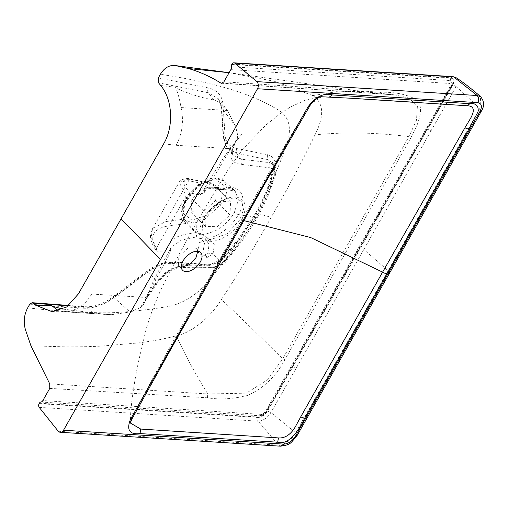 <?xml version="1.0" encoding="UTF-8"?>
<svg xmlns="http://www.w3.org/2000/svg" width="509" height="509" viewBox="0 0 509 509"><rect width="100%" height="100%" fill="white"/><g stroke="black" fill="none" stroke-linecap="round" stroke-linejoin="round"><path stroke-width="0.38" stroke-dasharray="2.54 1.91" d="M143.239 305.044L146.28 297.491L169.631 253.845L170.012 252.502L168.104 250.988L157.421 251.211L156.187 250.683L156.428 248.157L171.272 222.019L186.122 195.889L190.398 193.166L200.094 194.673L204.65 192.205L230.781 148.736L236.971 140.045L237.868 135.948L235.578 126.194L227.351 110.478C223.4 105.306 218.883 101.787 213.805 99.923C202.277 98.052 189.844 94.19 176.496 88.337L175.554 87.281L160.736 85.518M163.688 143.805L176.127 145.281C182.324 133.759 183.965 121.18 181.058 107.558C179.626 99.198 177.794 92.441 175.554 87.281M62.951 309.128L107.011 314.511L111.356 314.67L130.018 312.017L140.312 307.678L143.175 305.203L146.217 298.936L158.744 281.057A3.62 0.948 -140.4 0 0 158.725 280.491C152.643 287.61 147.483 295.793 143.233 305.05M78.418 293.903L91.626 294.037C85.442 304.904 76.585 310.808 65.063 311.75L58.325 310.834M190.398 193.166C180.695 182.317 181.408 177.838 192.536 179.741L209.708 183.259L220.193 189.412A3.62 2.939 -80.9 0 0 221.11 189.762A3.62 3.62 0 0 0 222.719 189.653A3.62 2.093 -106.6 0 0 223.686 188.68C240.273 182.935 248.825 197.816 238.498 214.543L255.804 217.604C247.444 232.149 237.614 246.121 226.308 259.52C222.401 263.929 218.259 266.143 213.882 266.156L183.711 265.673C175.128 266.029 166.799 270.973 158.725 280.491M169.631 253.845L171.132 247.323L181.414 240.083L196.264 236.952A3.62 2.984 121.4 0 0 196.328 232.6C203.524 234.783 201.876 235.883 215.593 230.653C223.966 225.977 230.233 219.894 234.382 212.393L238.403 199.884L235.056 190.843L221.04 189.1L210.942 182.858L203.969 182.05L200.603 183.857A3.62 1.037 -125.1 0 0 201.799 184.303A3.62 1.037 -125.1 0 0 201.927 183.482L188.654 180.714A3.62 2.914 101.8 0 1 191.556 179.308A3.62 2.914 101.8 0 1 192.536 179.741M187.929 223.368A3.62 1.253 138.6 0 0 186.943 223.33L195.59 232.708A3.62 1.024 136.3 0 1 196.328 232.6L185.702 220.849L183.539 218.011L182.54 215.657A3.62 2.927 165.4 0 1 182.839 216.357A3.62 2.927 165.4 0 1 181.535 219.385L165.419 221.612L188.654 180.714L179.022 182.044L186.122 195.889M204.65 192.205L204.605 188.387L211.528 187.026L223.686 188.68A3.62 2.939 -80.9 0 1 221.135 189.762M182.54 215.657C181.509 210.713 182.667 205.331 186.027 199.509A3.62 1.362 29.6 0 1 186.555 200.96A3.62 1.362 29.6 0 1 185.613 201.322C189.698 194.292 195.132 188.349 201.927 183.482L204.783 182.737A3.62 0.579 -104.3 0 1 204.637 182.998A3.62 0.579 -104.3 0 1 203.969 182.05L215.6 178.443L224.259 181.064L235.05 190.837C234.121 189.959 232.537 189.284 230.284 188.807C229.012 188.445 226.492 188.724 222.719 189.653A3.62 2.093 -106.6 0 1 221.04 189.1A3.62 1.432 -60.3 0 1 220.193 189.412C207.933 187.242 195.831 185.804 200.094 194.673M237.868 135.948L231.926 149.175A3.62 3.079 -169.1 0 1 232.346 151.224A3.62 3.079 -169.1 0 1 231.15 152.993L236.017 141.082L236.971 140.045M168.097 250.988C166.29 238.288 180.542 234.35 195.59 232.708A3.62 2.621 81.9 0 1 196.264 236.952C201.539 240.044 208.665 239.338 217.636 234.84C223.623 231.302 223.476 231.544 229.464 226.161C232.798 222.948 235.807 219.074 238.498 214.543A3.62 1.362 29.6 0 1 234.382 212.393M157.421 251.211C149.099 237.919 151.975 229.642 166.042 226.371A3.62 2.545 -97.9 0 1 165.419 221.612L152.439 228.84L151.268 237.423L156.428 248.157M140.312 307.678L157.186 280.739A3.62 0.948 -140.4 0 0 158.738 281.063C168.721 271.717 166.252 270.979 181.439 267.499L211.617 267.95L213.882 266.156M29.789 304.172L83.291 308.219C93.064 308.696 103.111 305.152 113.418 297.587L147.063 272.105C155.5 265.914 163.72 263.013 171.718 263.407L204.249 265.87L206.355 264.375L173.823 261.919A3.62 2.367 94.3 0 1 174.911 262.428C166.678 261.741 157.599 265.004 147.674 272.232L157.186 280.739C164.522 271.952 172.125 267.365 179.995 266.977A3.62 2.685 -91.4 0 0 181.471 267.499A3.62 2.685 -91.4 0 0 183.711 265.673M158.312 77.934L208.429 87.936C217.311 89.985 222.185 95.546 223.037 104.625L224.991 134.936C225.684 142.367 229.674 146.916 236.946 148.59A3.62 2.513 -78.7 0 0 236.838 153.413L226.899 147.585L223.693 138.41L231.926 149.175L233.052 155.627L241.241 159.164A3.62 2.793 94.3 0 1 241.272 164.343C233.3 163.408 229.928 159.629 231.15 152.993M224.991 134.936A3.62 2.52 -3.7 0 0 223.209 137.245A3.62 2.52 -3.7 0 0 223.693 138.41L221.739 108.105A3.62 2.52 -3.7 0 1 221.262 106.973L223.209 137.284L226.893 147.578L233.052 155.627C232.524 155.792 232.282 154.322 232.346 151.224C234.662 143.137 235.883 139.759 236.017 141.082M204.249 265.87C211.369 266.067 218.183 262.899 224.679 256.371L223.871 256.008C215.752 263.637 211.292 264.311 206.355 264.375L210.427 267.429C215.911 267.231 221.192 264.4 226.276 258.947L227.129 259.953L243.334 239.211L249.645 229.998L257.395 217.324A3.62 1.362 29.6 0 1 255.804 217.604C263.98 203.104 270.031 189.119 273.957 175.643C275.038 171.278 273.632 168.676 269.732 167.836L241.272 164.343M147.063 272.105L146.713 271.335L147.674 272.232L114.029 297.714C103.963 304.808 94.782 307.983 86.485 307.239L68.251 305.858M235.578 126.194L221.739 108.105L218.399 98.759L208.321 92.759L158.566 82.827M181.344 267.225L178.347 265.863L178.824 256.511L187.885 248.074L196.493 248.239L197.759 251.274M207.85 253.081L209.129 244.091L204.764 238.899L199.248 242.64L197.689 251.586L202.073 256.759L207.85 253.081L213.08 253.737L207.322 257.414L202.919 252.267L204.478 243.296L209.982 239.554L214.359 244.727L213.08 253.737L219.188 260.468L174.485 338.943L152.706 378.467C144.982 393.145 138.798 403.51 131.411 418.353L130.374 423.011C130.069 408.186 134.675 378.709 139.212 358.603L146.567 327.478L152.649 309.198L161.067 289.163L179.69 253.215L196.919 221.822L196.646 229.82L204.478 243.296L199.248 242.64M215.682 200.33L229.922 214.983L217.349 226.696L205.401 226.473L204.777 216.153L206.075 213.481L191.836 198.822L204.402 187.108L216.35 187.325L215.682 200.33L203.116 212.043L191.168 211.82L191.836 198.822M229.922 214.983L230.596 201.99L220.403 201.036L206.075 213.481M40.917 402.034L260.691 415.821L266.309 411.495L451.553 85.404L452.329 83.425L450.287 80.562L449.746 83.451L450.414 86.002L265.164 412.093L261.747 414.39L42.839 400.577M455.969 77.623L456.115 86.549L431.072 130.737A2.895 1.094 29.5 0 0 427.764 129.21L452.825 84.946C454.823 80.88 454.232 78.501 451.063 77.813L450.719 78.259C453.793 78.806 454.372 81.026 452.463 84.927L360.582 248.017L267.581 411.037C264.941 415.096 261.785 417.24 258.114 417.469L261.747 414.39M265.164 412.093L266.232 411.736C264.559 414.218 262.714 415.573 260.703 415.815L260.703 415.815C262.339 415.643 264.228 414.135 266.36 411.297L267.581 411.037L270.934 412.525L295.602 432.714C294.094 438.268 280.694 446.915 278.557 445.159L258.19 421.191C263.089 420.911 267.34 418.029 270.934 412.525L363.82 249.493L388.119 270.718L295.602 432.714L297.103 435.5M224.259 181.064C219.093 177.978 214.709 177.164 211.089 178.621C202.028 180.396 193.573 187.083 185.728 198.675C177.895 214.155 183.851 216.955 184.614 219.583L183.539 218.011A3.62 2.144 147.6 0 1 183.711 218.227A3.62 2.144 147.6 0 1 183.215 220.702L186.943 223.33L166.042 226.371M185.613 201.322C181.707 208.353 180.351 214.372 181.535 219.385L183.215 220.702M224.679 256.371L239.243 239.319A3.62 0.833 37.8 0 0 238.218 239.217A3.62 0.833 37.8 0 0 238.842 240.502L224.59 257.16L226.276 258.947C237.938 245.351 248.137 230.991 256.873 215.873C265.24 200.966 271.38 186.561 275.293 172.666L275.719 174.332L273.957 175.643M238.842 240.502L256.008 214.887L255.493 213.443L238.218 239.211L223.871 256.008L224.59 257.16C220.702 261.823 214.983 264.394 207.443 264.89L174.911 262.428L179.995 266.977L210.427 267.429L211.623 267.944C219.958 266.512 225.124 263.847 227.129 259.953L226.308 259.52M49.755 388.405L207.456 397.796C219.646 399.807 232.931 399.05 247.31 395.531C263.598 388.335 276.132 376.329 284.919 359.513L411.126 137.347L408.924 136.692L416.47 120.219L417.418 105.904L408.752 98.002L395.525 94.973L222.611 83.088M284.919 359.513L282.718 358.845L267.562 379.771L246.35 393.145L207.767 393.985L49.729 383.862M229.095 72.704L274.93 81.408L312.768 95.584C323.819 102.843 324.557 115.918 314.995 134.821C345.662 131.856 376.972 132.48 408.924 136.692L282.718 358.845C255.518 331.925 235.094 312.151 221.434 299.521C239.484 271.876 256.04 244.492 271.106 217.356L256.606 213.086M27.709 307.83C52.662 310.725 75.637 312.335 96.634 312.666C118.273 313.601 144.505 310.274 168.511 306.507C181.77 303.752 193.993 296.613 205.172 285.085C217.171 270.998 228.528 255.741 239.243 239.319L256.841 213.118L269.401 186.237A3.62 1.832 20.3 0 0 267.842 187.089A3.62 1.832 20.3 0 0 268.319 188.604L273.696 170.725L272.29 162.447L267.314 159.495L269.904 162.721L269.732 167.836M30.947 345.802L65.826 346.871C79.455 346.903 91.416 346.635 101.717 346.082L138.582 342.901C152.668 341.113 165.247 338.739 176.324 335.775C192.555 332.778 211.808 315.567 221.434 299.521M131.831 419.161L131.411 418.353M243.83 220.594L241.393 220.232C240.076 224.189 230.163 234.21 227.001 235.642C220.849 239.624 215.192 241.514 210.032 241.304C205.165 241.126 201.997 238.696 200.521 234.019C199.229 227.523 200.896 224.577 204.007 217.897L204.542 217.559L202.595 221.574L202.054 234.878L210.771 239.612L227.3 233.631L239.885 219.742L243.512 209.606L241.832 201.609L235.393 197.81L225.837 199.057L213.856 206.342L204.542 217.559L196.919 221.822L227.008 171.482L242.373 149.652L265.749 125.15L279.944 113.863L289.977 107.265L304.929 100.349L313.289 98.046L321.453 96.755L309.733 104.453L309.58 106.26M58.255 431.257L278.55 445.159L280.599 446.183M39.193 407.372L258.101 421.185A2.895 2.119 93.6 0 1 258.025 417.463L39.117 403.65M258.101 421.185L258.114 417.469M200.603 183.857C194.489 188.095 189.628 193.312 186.027 199.509M210.942 182.858A3.62 1.667 -58.9 0 1 209.708 183.259L204.783 182.737M236.946 148.59L267.416 154.672L267.314 159.495L236.838 153.413L241.241 159.164L269.904 162.721L274.402 165.151L275.293 172.666L273.696 170.725L273.212 169.255L267.842 187.096C264.286 196.188 262.313 201.214 255.493 213.443L256.841 213.118M223.928 81.803L381.018 92.275C394.52 91.919 406.023 94.216 415.535 99.172C420.001 102.627 421.471 108.035 419.95 115.397C419.34 119.061 416.648 126.385 416.559 126.27L411.126 137.347M256.008 214.887L262.809 201.761L268.319 188.604M314.995 134.821C301.71 162.326 287.082 189.838 271.106 217.356M229.101 72.698L378.359 93.694L381.018 92.275M267.416 154.672C273.734 156.295 276.228 160.723 274.905 167.957L269.401 186.237C277.252 170.171 283.615 154.24 288.482 138.435C291.097 125.857 288.151 116.663 279.657 110.854C246.305 90.087 203.708 81.033 160.386 74.276M456.115 86.549L479.86 108.366L480.661 96.793M389.43 273.339A5.065 1.909 -150.4 0 0 388.119 270.718L479.86 108.366L481.361 111.153M431.072 130.737L363.82 249.493M220.053 262.65A5.065 1.909 -150.4 0 0 219.188 260.468C248.538 207.43 278.716 155.43 309.733 104.453M239.885 219.742A2.895 1.088 -150.4 0 0 241.393 220.232C248.017 206.641 245.962 198.828 235.228 196.792C223.082 197.549 212.673 204.586 204.007 217.897M452.8 76.63A2.895 2.119 -86.4 0 0 450.974 77.807L232.072 63.994M452.864 76.63L451.063 77.813M456.115 86.543L452.825 84.946L451.604 85.207L426.523 129.477A2.895 1.094 -150.5 0 1 427.382 129.191L292.414 366.766L292.796 366.792A2.895 1.082 29.7 0 1 296.098 368.331M176.127 145.281L230.781 148.736M181.058 107.558L227.351 110.478M91.626 294.037L146.28 297.491M65.063 311.75L111.356 314.67M213.805 99.923L208.321 92.759A3.62 2.513 -78.7 0 1 208.429 87.936M92.816 312.901L86.485 307.239A3.62 2.367 94.3 0 0 85.397 306.723C94.127 307.201 103.352 303.898 113.068 296.817L130.018 312.017M230.838 69.638L449.746 83.451M231.818 64.446L450.719 78.259L450.287 80.562L231.385 66.749M450.414 86.002L451.477 85.646L452.323 83.438M425.327 130.272L426.396 129.91L451.483 85.652M358.094 249.066L359.157 248.716L426.396 129.916M266.309 411.495L291.568 367.046A2.895 1.082 -150.3 0 0 291.511 367.237A3.62 1.355 -150.3 0 1 291.441 367.485A3.62 1.355 -150.3 0 1 290.378 367.829M274.402 165.151C276.202 167.747 276.648 170.808 275.725 174.332L268.211 195.462L264.298 204.141L257.395 217.324A3.62 1.362 29.6 0 0 256.873 215.873M207.456 397.796L207.767 393.985C195.093 373.46 184.614 354.054 176.324 335.775M171.718 263.407A3.62 2.367 94.3 0 1 173.798 261.912M113.418 297.587L113.068 296.817L146.713 271.335C155.735 264.635 164.77 261.492 173.823 261.919M83.291 308.219A3.62 2.367 94.3 0 1 85.372 306.723L68.76 305.464M185.709 220.855L184.614 219.576L192.364 223.012L203.409 220.543L223.61 201.914L227.466 189.787L224.265 181.07M221.084 200.667L207.717 214.925L191.988 220.181L183.145 213.36L186.339 198.478L199.687 184.233L215.409 178.958L224.272 185.772L221.084 200.667M39.371 403.198L258.279 417.011C261.741 416.871 264.718 414.873 267.212 411.017L292.414 366.766A2.895 1.082 -150.3 0 0 291.562 367.046L426.523 129.477A2.895 1.094 -150.5 0 0 426.466 129.668M221.625 83.279L378.359 93.694M274.905 167.957L273.212 169.255C273.225 163.936 272.919 161.665 272.29 162.447L274.396 165.139M223.037 104.625A3.62 2.52 -3.7 0 0 221.262 106.941M312.768 95.584L339.624 91.2L366.022 91.754L395.525 94.973M451.553 85.404L452.329 83.425M62.76 311.718L107.011 314.511M185.702 220.849L182.833 216.325C182.986 208.378 184.226 203.263 186.555 200.966L193.344 191.747C194.209 190.468 197.034 187.986 201.806 184.296L204.643 182.998L208.474 182.839L191.594 179.314C188.33 177.946 184.493 178.398 180.091 180.676L152.439 228.846C150.918 232.95 147.47 237.461 156.187 250.683M204.605 188.387L204.414 188.604C204.949 187.808 210.516 188.196 221.11 189.762M170.025 252.502L171.132 247.317L158.121 271.749L152.541 283.017L143.977 302.912M241.991 134.064L227.765 151.847C219.226 164.178 210.452 178.112 201.437 193.649M228 111.306L218.399 98.759L221.262 106.973M204.752 238.893L209.988 239.548M202.086 256.765L207.316 257.42M205.401 226.473L191.161 211.814M230.596 201.99L216.357 187.331M266.232 411.743L359.157 248.716M51.95 311.635L63.905 311.762M204.777 216.153L202.601 221.561M202.582 221.606L204.51 217.623C205.776 214.677 213.685 203.797 225.837 199.057L220.391 201.036M378.69 93.745L395.538 94.979M349.518 98.167L419.301 102.557M178.335 265.876L182.61 270.273M196.499 248.233L200.769 252.629"/><path stroke-width="0.76" d="M58.325 310.834L51.587 305.508L52.656 306.335L62.951 309.128M229.101 72.698L175.529 65.591C169.433 64.828 164.388 67.722 160.386 74.276L158.312 77.934L158.566 82.827L160.736 85.518C172.589 99.554 173.976 126.436 163.688 143.805L78.418 293.903L66.615 307.035L51.95 311.635L35.859 305.343L32.131 302.702L29.789 304.172L27.709 307.83C24.057 314.747 23.306 322.057 25.45 329.775L30.947 345.802L49.729 383.862L49.755 388.405L42.839 400.577A3.62 2.653 93.6 0 1 40.917 402.034A2.895 2.119 93.6 0 0 39.371 403.198L39.117 403.65A2.895 2.119 -86.4 0 0 39.193 407.372L58.255 431.257A5.065 3.709 -86.4 0 0 60.304 432.281A5.065 3.709 -86.4 0 0 63.53 430.226L283.825 444.122C288.425 443.791 292.357 441.08 295.614 435.99L387.934 273.836A5.065 1.909 -150.4 0 0 389.43 273.339L297.103 435.5L295.614 435.99M197.759 251.274L196.016 257.592L189.233 264.756L181.344 267.225M389.43 273.339L481.361 111.153L479.866 111.649C482.417 106.515 481.73 103.512 477.811 102.646C479.039 99.955 478.823 97.582 477.175 95.52L453.748 76.935L455.969 77.623C465.213 83.438 478.466 94.642 480.661 96.793L477.175 95.52L256.88 81.618L234.757 63.116A2.895 2.119 93.6 0 0 233.917 62.817A2.895 2.119 93.6 0 0 232.072 63.994L231.818 64.446A2.895 2.119 -86.4 0 0 231.385 66.749A3.62 2.653 93.6 0 1 230.838 69.638L223.928 81.803L221.644 83.279L220.664 82.967L222.611 83.088M256.88 81.618A5.065 3.709 93.6 0 1 257.516 88.744L63.53 430.226M183.094 260.907A12.661 7.171 135.8 0 0 182.61 270.273A12.661 7.171 135.8 0 0 200.285 261.989A12.661 7.171 135.8 0 0 200.769 252.629A12.661 7.171 135.8 0 0 183.094 260.907M304.624 418.283L300.698 416.903L382.596 272.124A5.065 1.909 -150.4 0 0 386.967 273.772L304.624 418.283C299.636 429.151 288.858 445.827 277.666 442.206L140.051 433.592C129.572 434.775 126.353 430.086 130.399 419.518L131.831 419.161L130.38 423.024L140.732 429.068L278.48 437.912L277.666 442.206M300.698 416.903L295.245 426.949C290.582 434.699 284.995 438.351 278.48 437.912M297.103 435.5C289.602 444.472 290.62 444.497 280.599 446.183L283.825 444.122M175.529 65.591L188.457 68.537L229.095 72.704M188.457 68.537C199.604 71.737 210.338 76.547 220.664 82.967M332.441 94.935C323.978 92.543 315.841 96.519 308.021 106.852L309.599 106.235C313.309 99.732 321.026 95.915 321.459 96.755L349.594 98.167L467.173 105.751L469.972 103.677L332.441 94.935L329.374 96.996M386.967 273.772L468.827 129.229L478.053 111.7C478.848 105.847 476.15 103.168 469.972 103.677M468.827 129.235L464.902 127.854L382.596 272.124L310.675 237.55L243.83 220.594M464.902 127.854L470.698 118.101C475.075 110.059 473.898 105.942 467.173 105.751M234.757 63.116L453.665 76.929A2.895 2.119 -86.4 0 0 452.819 76.63L452.864 76.63M453.665 76.929L455.969 77.616M68.251 305.858L33.359 303.224M51.587 305.508L35.859 305.343M160.52 259.482L121.053 218.851M130.399 419.518L218.558 263.147A5.065 1.909 -150.4 0 0 220.053 262.65L174.237 343.193L131.825 419.168M140.732 429.068L140.051 433.592M308.021 106.852L218.558 263.147M479.866 111.649L387.934 273.836M257.516 88.744L477.817 102.64M32.15 302.702L68.76 305.464M60.304 432.281L280.599 446.183M349.594 98.167L419.085 102.544M309.599 106.235L264.845 183.679L220.053 262.65M481.361 111.153C484.536 106.044 484.301 101.259 480.661 96.793M233.917 62.817L452.819 76.63"/></g></svg>
